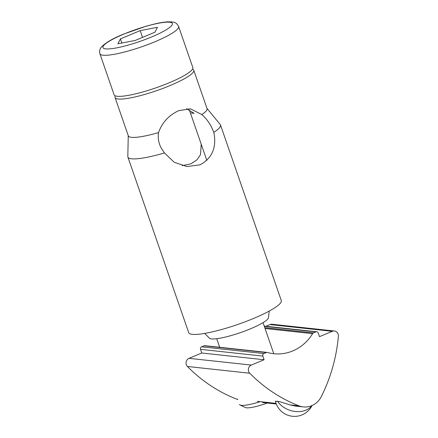 <?xml version="1.0" encoding="UTF-8"?>
<svg xmlns="http://www.w3.org/2000/svg" width="438" height="438" viewBox="0 0 438 438"><rect width="100%" height="100%" fill="white"/><g stroke="black" fill="none" stroke-linecap="round" stroke-linejoin="round"><path stroke-width="0.66" d="M127.896 157.061L188.685 332.612A49.001 8.371 -19.1 0 0 253.317 318.557A49.001 8.371 -19.1 0 0 281.289 300.545L220.5 124.994A49.001 8.371 160.9 0 1 213.821 132.353C216.832 147.321 212.249 158.145 200.073 164.814L186.977 166.566L174.193 162.274L164.458 152.939A49.001 8.371 160.9 0 1 127.896 157.061A49.001 8.371 160.9 0 1 127.814 156.53L128.257 135.643M182.224 165.668L190.913 163.823L196.925 159.892L200.522 154.663L201.206 144.157M164.458 152.939L161.151 147.896C158.622 143.155 157.746 138.058 158.529 132.605A41.648 7.112 160.9 0 1 128.329 135.857L115.057 97.537A41.648 7.112 160.9 0 1 115.254 96.163L115.397 95.878M158.529 132.605C162.098 122.558 168.816 115.249 178.682 110.683L190.322 108.772L201.825 114.553C205.767 118.025 208.964 122.153 211.428 126.932L213.821 132.353M192.485 69.182L192.775 69.319A41.648 7.112 160.9 0 1 193.771 70.277A41.648 7.112 160.9 0 1 169.993 85.591A41.648 7.112 160.9 0 1 115.057 97.537M269.233 311.068L268.456 317.451A31.361 5.355 160.9 0 1 268.319 318.191L268.193 318.437A31.361 5.355 160.9 0 1 251.001 328.588L250.01 329.004A31.361 5.355 160.9 0 1 221.464 337.922L220.599 338.092A31.361 5.355 160.9 0 1 209.227 337.961L204.666 333.428M206.971 108.389L220.237 124.529A49.001 8.371 160.9 0 1 220.5 124.994M190.388 112.916L194.072 113.316L186.561 108.723M193.771 70.277L207.043 108.602A41.648 7.112 160.9 0 1 201.825 114.553M239.498 404.477A24.501 4.183 -19.1 0 0 240.084 405.04A24.501 4.183 -19.1 0 0 260.243 401.662M240.084 405.04L245.51 407.575A20.137 3.438 -19.1 0 0 267.289 403.02M178.605 26.483L192.824 67.54A41.648 7.112 160.9 0 1 169.046 82.853A41.648 7.112 160.9 0 1 114.11 94.8L99.891 53.737C99.218 50.967 99.848 48.591 101.786 46.609C106.412 42.218 113.688 38.051 123.62 34.098L146.445 26.11L154.811 23.931C159.536 22.836 163.593 22.163 166.982 21.9C175.66 21.572 176.454 22.951 178.605 26.483A41.648 7.112 160.9 0 1 154.828 41.796A41.648 7.112 160.9 0 1 99.891 53.737M154.926 32.22L135.15 40.466L117.893 43.795L120.412 38.873L140.193 30.627L157.45 27.298L154.926 32.22M140.193 30.627L142.536 37.389M121.852 43.028L120.412 38.873M265.921 326.261L269.967 324.574L332.283 331.314A4.9 4.539 -83.8 0 1 334.386 331.002A4.9 4.539 -83.8 0 1 338.12 334.095A4.9 4.539 -83.8 0 1 338.382 336.264A156.799 145.279 -83.8 0 1 321.355 396.505A19.6 18.161 -83.8 0 1 303.282 406.913A19.6 18.161 -83.8 0 1 298.946 405.851A156.799 145.279 -83.8 0 1 249.759 373.22A4.9 4.539 -83.8 0 1 251.324 365.073L189.008 358.333L201.792 353.001L200.527 349.354L262.844 356.089A1.96 1.818 -83.8 0 1 263.917 353.554L201.6 346.819L204.02 345.806L266.337 352.546A1.96 1.818 -83.8 0 1 267.459 352.475A44.101 40.86 96.2 0 0 273.794 353.712A44.101 40.86 96.2 0 0 312.595 333.657A1.96 1.818 -83.8 0 1 313.477 332.885L264.738 327.619M249.759 373.22L187.442 366.48A156.799 145.279 96.2 0 0 236.629 399.111A19.6 18.161 96.2 0 0 237.779 399.511M275.507 401.558L275.332 401.279L279.389 401.553L289.808 404.86L295.152 406.031L303.282 406.913M264.278 326.299L315.897 331.878L313.477 332.885M266.337 352.546L263.917 353.554M262.844 356.089L264.109 359.74L251.324 365.073M332.283 331.314L319.499 336.641L318.234 332.995A1.96 1.818 -83.8 0 0 315.897 331.878M267.18 352.42L204.864 345.686A1.96 1.818 96.2 0 0 204.02 345.806M218.064 347.11A44.101 40.86 96.2 0 0 219.586 346.978M334.386 331.002L272.069 324.262A4.9 4.539 96.2 0 0 269.967 324.574M187.442 366.48A4.9 4.539 -83.8 0 1 189.008 358.333M201.6 346.819A1.96 1.818 96.2 0 0 200.527 349.354M201.792 353.001L264.109 359.74M151.417 37.033A36.748 6.274 160.9 0 1 105.717 48.875A36.748 6.274 160.9 0 1 123.927 34.06A36.748 6.274 160.9 0 1 169.626 22.223A36.748 6.274 160.9 0 1 151.417 37.033M289.808 404.86L298.946 405.851M236.629 399.111L237.681 399.226M257.298 401.345L276.055 403.376M265.045 328.516L312.595 333.657M311.736 405.665A19.6 14.284 -162.2 0 1 293.723 411.271A19.6 14.284 -162.2 0 1 277.5 401.093M219.695 347.285L216.722 338.705M273.772 353.712L263.024 322.669M206.845 160.445L189.347 109.9M262.57 402.511L276.29 403.995M264.202 326.075L316.74 331.752M275.382 401.016A19.6 19.6 0 0 0 312.064 405.522"/></g></svg>
